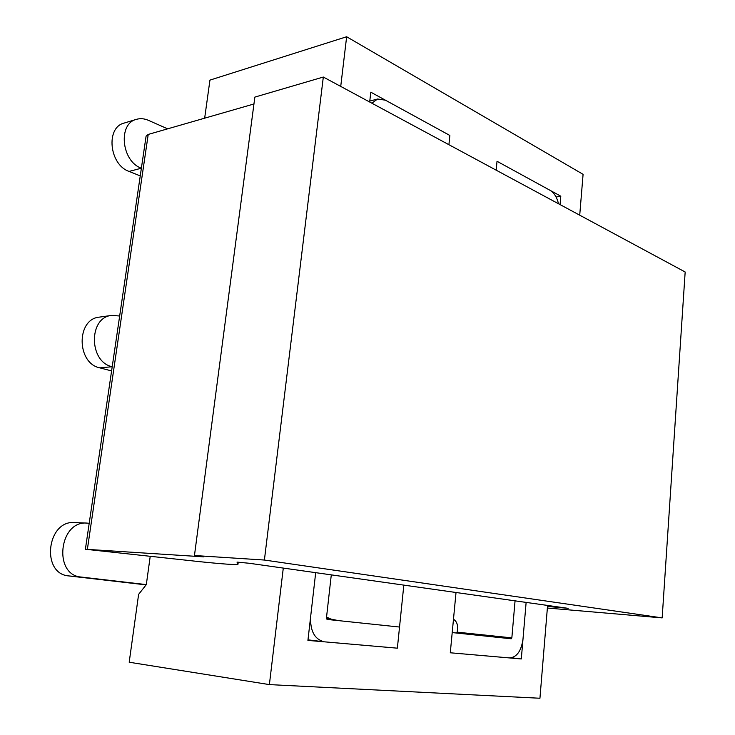 <?xml version="1.0" encoding="UTF-8"?>
<svg xmlns="http://www.w3.org/2000/svg" width="735" height="735" viewBox="0 0 735 735"><rect width="100%" height="100%" fill="white"/><g stroke="black" fill="none" stroke-linecap="round" stroke-linejoin="round"><path stroke-width="1.1" d="M331.292 574.862L326.413 618.227L327.066 619.421L399.537 627.038L397.369 648.178L307.919 640.405L315.692 572.657L310.657 616.555C310.032 630.851 314.525 639.266 324.153 641.811L397.369 648.178L403.827 585.115M579.722 215.18L583.085 174.333L346.644 36.75L340.728 86.408M283.287 568.082L269.387 684.597L129.195 662.226L138.612 594.367L146.32 584.61L150.197 556.496M547.584 605.438L539.94 698.25L269.387 684.597M515.06 600.844L511.845 637.879L511.202 638.779L452.209 632.578L450.289 652.781L509.53 657.935C516.815 657.32 521.299 651.026 522.998 639.064L526.131 602.406L521.299 658.955L450.289 652.781L456.022 592.493M369.677 102.009L370.808 92.187L449.857 135.46L448.91 144.703L449.857 135.46L385.434 100.19L377.615 99.004L371.846 103.185M558.536 203.77C556.873 197.219 554.089 192.763 550.184 190.393L497.025 161.287L496.18 170.171L497.025 161.287L560.796 196.199L560.079 204.596M204.661 118.17L209.944 80.115L346.644 36.75M511.578 657.816L521.299 658.955M556.073 197.026L560.796 196.199M146.32 584.61L81.282 577.058C52.892 575.229 59.03 520.297 87.097 523.1L89.201 523.302M146.109 584.885L68.943 575.937C40.636 574.108 46.774 519.801 74.759 522.576L87.097 523.1M326.542 617.069L330.897 619.072L338.44 620.616L327.029 619.421M112.207 366.71L112.189 366.71C88.705 362.024 88.411 317.134 111.793 315.388L119.658 316.013M111.591 370.918L99.868 367.877C76.44 363.265 76.164 318.861 99.501 317.107L111.793 315.388M511.845 637.879L457.198 632.173L456.536 633.028L511.202 638.779M457.198 632.173L457.547 628.489C457.758 624.162 456.398 621.084 453.477 619.265M454.855 632.853L453.192 632.679M141.377 168.223L141.359 168.214C121.541 161.452 117.683 123.655 136.416 119.346C140.302 118.216 144.29 118.546 148.397 120.329L167.644 128.836M140.247 175.895L129.084 171.42C109.294 164.778 105.463 127.385 124.169 123.067L136.416 119.346M264.398 560.042L323.317 77.037L254.852 97.103L194.453 555.522L264.398 560.042L662.162 617.896L547.364 608.038M323.317 77.037L685.167 271.996L662.162 617.896M547.501 606.43L568.173 608.35L249.165 563.258L237.01 562.11L237.965 564.315C236.22 564.985 223.504 564.103 199.837 561.687L85.389 549.256L203.889 556.864L194.453 555.522M85.389 549.256L146.09 136.15L148.222 134.431L253.942 103.984M68.943 575.937L81.282 577.058M330.897 619.072L326.413 618.594M99.868 367.877L112.189 366.71M129.084 171.42L141.359 168.214M238.223 562.229L237.965 564.315M148.222 134.431L87.382 549.265M324.153 641.811L307.983 639.845M377.615 99.004L369.788 101.09"/></g></svg>
